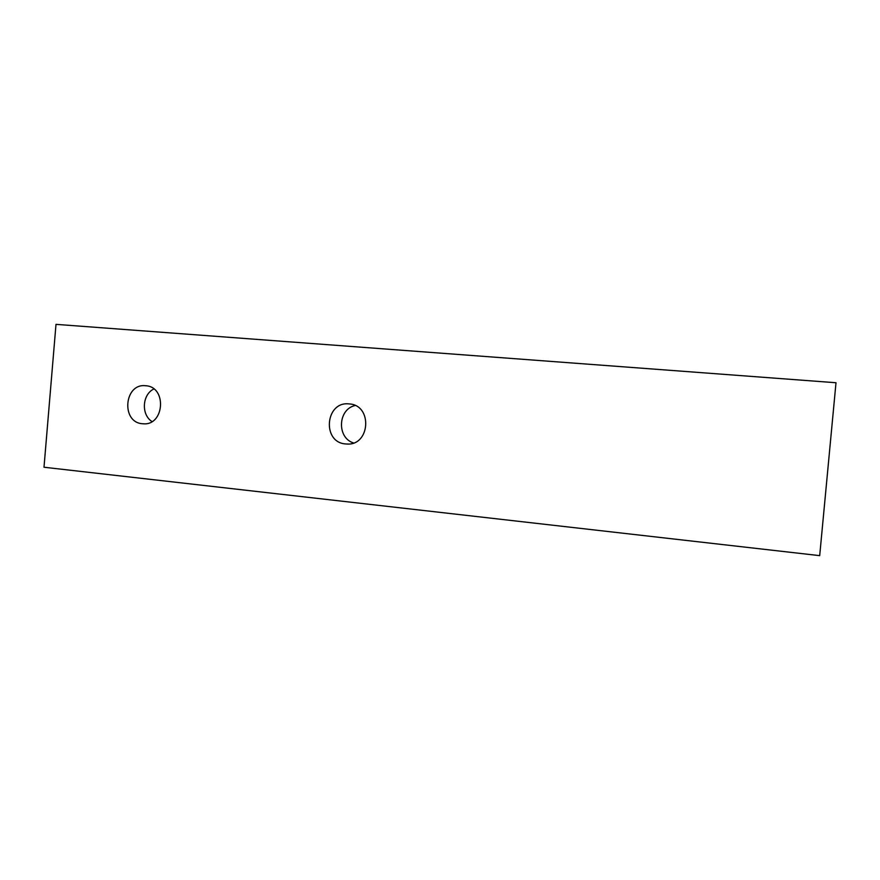 <?xml version="1.0" encoding="UTF-8"?>
<svg xmlns="http://www.w3.org/2000/svg" width="880" height="880" viewBox="0 0 880 880"><rect width="100%" height="100%" fill="white"/><g stroke="black" fill="none" stroke-linecap="round" stroke-linejoin="round"><path stroke-width="1.32" d="M819.698 555.643L44 467.236L56.001 324.357L836 382.745L819.698 555.643M345.686 443.949C321.64 442.508 325.27 400.862 349.206 403.931L349.206 403.931C372.911 405.009 370.238 446.171 346.61 444.015L345.686 443.949M355.113 405.515C337.832 409.244 336.622 437.767 353.529 442.959M142.461 423.731C120.791 422.477 124.146 382.943 145.695 385.748L145.695 385.748C167.156 386.683 164.472 425.964 143.11 423.786L142.461 423.731M153.846 388.971C142.164 394.559 141.009 414.634 151.976 421.553M346.61 444.015L348.37 444.015M143.11 423.786L143.913 423.808"/></g></svg>

